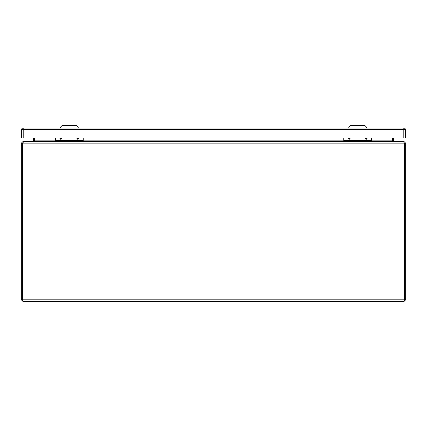 <?xml version="1.0" encoding="UTF-8"?>
<svg xmlns="http://www.w3.org/2000/svg" width="427" height="427" viewBox="0 0 427 427"><rect width="100%" height="100%" fill="white"/><g stroke="black" fill="none" stroke-linecap="round" stroke-linejoin="round"><path stroke-width="0.64" d="M78.152 138.028A0.352 0.352 0 0 1 77.895 138.62A0.352 0.352 0 0 1 77.639 138.028M79.096 138.028L77.895 139.49L76.695 138.028M61.136 138.028A0.352 0.352 0 0 1 60.88 138.62A0.352 0.352 0 0 1 60.623 138.028M62.08 138.028L60.88 139.49L59.679 138.028M55.521 138.028L55.521 140.173L83.254 140.173L83.254 138.028M83.254 140.173L83.254 141.422M55.521 141.422L55.521 140.173M55.521 140.51L83.254 140.51M366.377 138.028A0.352 0.352 0 0 1 366.12 138.62A0.352 0.352 0 0 1 365.864 138.028M367.321 138.028L366.12 139.49L364.92 138.028M349.361 138.028A0.352 0.352 0 0 1 349.105 138.62A0.352 0.352 0 0 1 348.848 138.028M350.305 138.028L349.105 139.49L347.904 138.028M343.746 138.028L343.746 140.173L371.479 140.173L371.479 138.028M371.479 140.173L371.479 141.422M343.746 141.422L343.746 140.173M343.746 140.51L371.479 140.51M22.556 300.058L23.079 301.542L403.921 301.542L404.497 299.813L405.65 299.818L403.921 301.547M23.079 301.542L21.35 299.813L22.503 299.813L22.503 145.212A6.122 6.122 0 0 1 22.861 143.152L404.139 143.152A6.122 6.122 0 0 1 404.497 145.212L404.497 299.813L22.503 299.813L22.503 143.152L21.35 143.152L21.35 299.813M405.65 299.818L405.65 143.152L404.497 143.152L404.497 299.818M404.017 142.581L403.382 141.422L23.618 141.422L22.861 143.152M403.921 142.218L403.921 141.422L405.65 143.152M21.35 143.152L23.079 141.422L23.079 142.218M403.921 142.575L404.497 143.152M403.921 141.422L402.96 141.422M22.503 143.152L23.079 142.575M24.04 141.422L23.079 141.422M394.217 141.422L393.657 140.969A0.576 0.576 0 0 1 393.641 140.846L393.641 138.028M33.466 141.422L34.694 140.969L34.694 138.028M393.534 141.422L392.306 140.969L392.306 138.028M32.783 141.422L33.343 140.969A0.576 0.576 0 0 0 33.359 140.846L33.359 138.028M392.691 141.188L393.657 140.969M33.343 140.969L34.309 141.188M392.504 141.091A1.729 1.729 0 0 1 392.488 140.846L392.488 138.028M34.512 138.028L34.512 140.841M366.419 128.02L366.419 127.059L348.806 127.059L348.806 128.02M366.419 127.059L364.818 125.458L350.407 125.458L348.806 127.059M78.21 128.02L78.21 127.059L60.597 127.059L60.597 128.015M78.21 127.059L76.609 125.458L62.198 125.458L60.597 127.059M23.207 138.028L403.809 138.028L403.809 129.621L23.207 129.621L23.207 138.028L21.606 138.028L21.606 129.621L21.606 138.028M23.207 128.02A1.601 1.601 0 0 0 21.606 129.621A1.601 1.601 0 0 1 23.207 128.02A1.601 1.601 0 0 0 21.606 129.621L23.207 129.621L23.207 128.02L403.809 128.02L403.809 129.621L405.41 129.621L405.41 138.028L403.809 138.028M405.41 129.621A1.601 1.601 0 0 0 403.809 128.02A1.601 1.601 0 0 1 405.41 129.621M405.65 145.212L404.497 145.212M21.35 145.212L22.503 145.212M34.694 140.846L55.521 140.846M83.254 140.846L343.746 140.846M371.479 140.846L392.306 140.846"/></g></svg>
